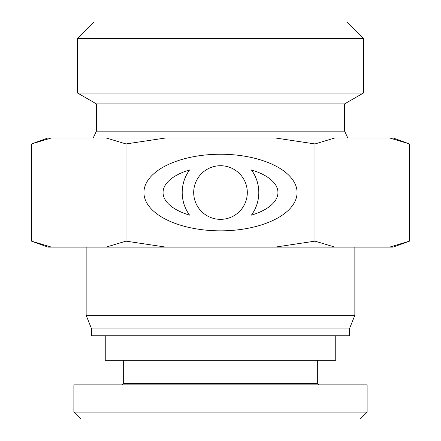 <?xml version="1.0" encoding="UTF-8"?>
<svg xmlns="http://www.w3.org/2000/svg" width="441" height="441" viewBox="0 0 441 441"><rect width="100%" height="100%" fill="white"/><g stroke="black" fill="none" stroke-linecap="round" stroke-linejoin="round"><path stroke-width="0.66" d="M335.75 335.75L335.75 360.303L105.25 360.303L105.25 335.75M80.697 418.95L73.879 412.131L80.692 418.95L360.291 418.95L367.105 412.131L73.873 412.131L73.879 384.85L367.121 384.85L367.121 412.131M318.7 384.85L317.338 383.488L123.662 383.488L122.3 384.85M123.662 383.488L123.662 360.303M193.693 192.541A26.807 26.807 0 0 0 233.906 215.754A26.807 26.807 0 0 0 233.906 169.322A26.807 26.807 0 0 0 193.693 192.541M189.569 215.125A38.301 38.301 0 0 1 189.569 169.956A57.446 26.802 0 0 0 189.569 215.125M251.431 169.956A38.301 38.301 0 0 1 251.431 215.125A57.446 26.802 180 0 0 251.431 169.956M143.931 192.541A76.569 38.301 0 0 1 258.784 159.372A76.569 38.301 0 0 1 258.784 225.709A76.569 38.301 0 0 1 143.931 192.541M314.995 143.942L275.371 137.983L334.807 137.983L314.995 143.942L314.995 241.139L334.807 247.098L47.876 247.098L31.509 241.139L31.509 143.942L51.321 137.983L275.371 137.983M165.629 137.983L126.005 143.942L106.193 137.983M106.193 247.098L126.005 241.139L126.005 143.942M126.005 241.139L165.629 247.098M275.371 247.098L314.995 241.139M96.386 103.883L344.614 103.883L363.406 93.04L77.594 93.04L96.386 103.883L96.386 131.164L344.614 131.164L344.614 103.883M363.406 38.417L347.039 22.05L93.961 22.05L77.594 38.417L363.406 38.417L363.406 93.04M31.509 143.942L47.876 137.983L51.321 137.983M409.491 143.942L389.679 137.983L393.124 137.983L409.491 143.942L409.491 241.139L389.679 247.098L334.807 247.098M334.807 137.983L389.679 137.983M31.509 241.139L51.321 247.098M409.491 241.139L393.124 247.098L389.679 247.098M354.845 247.098L354.845 315.293L86.155 315.293L86.155 247.098M354.845 315.293L349.388 328.931L91.612 328.931L86.155 315.293M349.388 328.931L349.388 335.75L91.612 335.75L91.612 328.931M317.338 383.488L317.338 360.303M96.386 131.164L93.2 137.983M344.614 131.164L347.8 137.983M77.594 38.417L77.594 93.04"/></g></svg>
